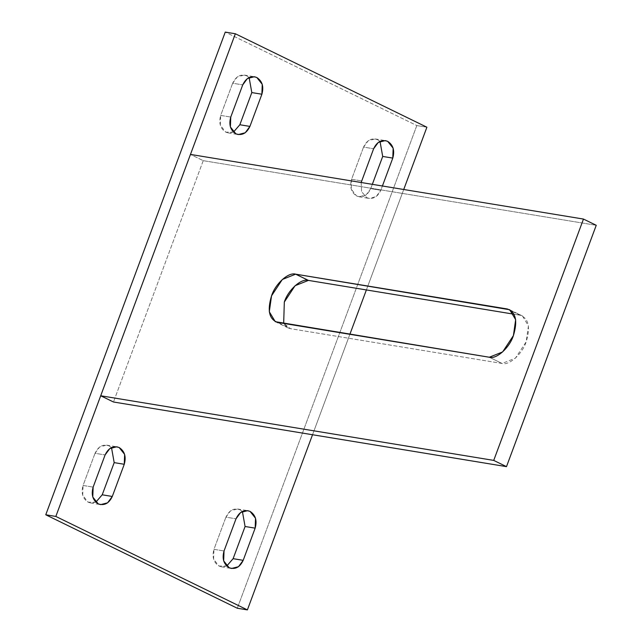 <?xml version="1.0" encoding="UTF-8"?>
<svg xmlns="http://www.w3.org/2000/svg" width="642" height="642" viewBox="0 0 642 642"><rect width="100%" height="100%" fill="white"/><g stroke="black" fill="none" stroke-linecap="round" stroke-linejoin="round"><path stroke-width="0.48" stroke-dasharray="3.21 2.41" d="M237.307 608.239L416.818 125.559L426.898 127.22L416.818 125.559L225.262 32.1L416.818 125.559L237.307 608.239M403.73 189.502L366.381 289.935L403.73 189.502M349.882 334.305L312.534 434.738L349.882 334.305M225.928 517.147L230.614 510.783L237.612 508.994L239.988 509.756L242.387 511.441L239.988 509.756C233.929 507.702 229.242 510.165 225.928 517.147L236.007 518.808L225.928 517.147L213.963 549.327L224.034 550.98L213.963 549.327L225.928 517.147M226.73 566.035L221.426 566.83L219.05 566.067L213.593 559.23L213.963 549.327C211.86 556.903 213.561 562.48 219.05 566.067L226.73 566.035M363.549 147.09L368.243 140.726L375.233 138.937L377.616 139.699L380.008 141.384L377.616 139.699C371.549 137.645 366.863 140.117 363.549 147.09L373.628 148.751L363.549 147.09L351.583 179.27L361.655 180.932L351.583 179.27L363.549 147.09M372.328 184.342L370.739 188.62L380.81 190.273L382.407 185.995L380.81 190.273L370.739 188.62L366.044 194.983L359.047 196.773L356.671 196.011L351.214 189.173L351.583 179.27C349.481 186.846 351.182 192.423 356.671 196.011C362.73 198.065 367.425 195.601 370.739 188.62L372.328 184.342M361.165 182.505L361.582 191.677L366.751 197.672L369.126 198.426L376.124 196.645L380.81 190.273C377.496 197.255 372.809 199.718 366.751 197.672L361.582 191.677L361.165 182.505M95.032 453.284L99.719 446.912L106.716 445.131L109.092 445.885L111.491 447.578L109.092 445.885C103.033 443.839 98.346 446.302 95.032 453.284L105.103 454.937L95.032 453.284L83.059 485.464L93.138 487.118L83.059 485.464L95.032 453.284M95.835 502.172L90.53 502.959L88.155 502.204L82.698 495.359L83.059 485.464C80.964 493.032 82.666 498.617 88.155 502.204L95.835 502.172M232.653 83.227L237.347 76.863L244.337 75.074L246.721 75.836L249.112 77.521L246.721 75.836C240.654 73.782 235.967 76.246 232.653 83.227L242.732 84.888L232.653 83.227L220.688 115.408L230.759 117.061L220.688 115.408L232.653 83.227M233.455 132.116L228.151 132.91L225.775 132.148L220.318 125.31L220.688 115.408C218.585 122.983 220.286 128.56 225.775 132.148L233.455 132.116M203.233 160.66L113.482 401.996L203.233 160.66L190.465 154.425L203.233 160.66L596.241 225.294L203.233 160.66M507.26 308.971L522.46 315.968L528.43 325.911L526.175 341.825L515.398 358.156L502.084 363.468L489.316 357.241L502.084 363.468L290.465 328.664L288.033 327.901L283.676 323.416L290.465 328.664L277.689 322.436L290.465 328.664L502.084 363.468C509.162 365.779 522.411 353.87 526.175 341.825C530.629 327.107 528.583 318.239 520.036 315.206L507.26 308.971M514.049 314.219L520.036 315.206L514.049 314.219M237.612 508.994L247.692 510.655M221.426 566.83L231.505 568.483M375.233 138.937L385.312 140.598M359.047 196.773L369.126 198.426M106.716 445.131L116.796 446.784M90.53 502.959L100.609 504.62M244.337 75.074L254.417 76.727M228.151 132.91L238.23 134.563M509.692 309.741L522.46 315.968M275.266 321.666L288.033 327.901"/><path stroke-width="0.96" d="M45.759 514.78L55.83 516.441L235.341 33.761L225.262 32.1L45.759 514.78L237.307 608.239L247.387 609.9L55.83 516.441L45.759 514.78L225.262 32.1L235.341 33.761L426.898 127.22L403.73 189.502L426.898 127.22L235.341 33.761L190.465 154.425L583.474 219.066L493.722 460.402L506.49 466.638L596.241 225.294L583.474 219.066L596.241 225.294L506.49 466.638L493.722 460.402L100.706 395.769L55.83 516.441L247.387 609.9L237.307 608.239L45.759 514.78M366.381 289.935L349.882 334.305L366.381 289.935M312.534 434.738L247.387 609.9L312.534 434.738M242.387 511.441L245.083 526.496L255.155 528.149L255.524 518.246L250.067 511.409L247.692 510.655L240.694 512.436L236.007 518.808L224.034 550.98L223.665 560.883L229.13 567.721L231.505 568.483L238.503 566.693L243.19 560.33L255.155 528.149L245.083 526.496L233.118 558.676L243.19 560.33L233.118 558.676L226.73 566.035L233.118 558.676L245.083 526.496L242.387 511.441M380.008 141.384L382.704 156.439L392.784 158.101L393.153 148.198L387.688 141.36L385.312 140.598L378.315 142.388L373.628 148.751L361.165 182.505L373.628 148.751C376.942 141.77 381.629 139.306 387.688 141.36C393.185 144.94 394.878 150.525 392.784 158.101L382.704 156.439L372.328 184.342L382.704 156.439L380.008 141.384M382.407 185.995L392.784 158.101L382.407 185.995M111.491 447.578L114.188 462.625L124.259 464.286L124.628 454.384L119.171 447.546L116.796 446.784L109.798 448.573L105.103 454.937L93.138 487.118L92.769 497.02L98.226 503.858L100.609 504.62L107.599 502.83L112.294 496.467L124.259 464.286L114.188 462.625L102.214 494.805L112.294 496.467L102.214 494.805L95.835 502.172L102.214 494.805L114.188 462.625L111.491 447.578M249.112 77.521L251.808 92.576L261.888 94.23L262.249 84.327L256.792 77.489L254.417 76.727L247.419 78.517L242.732 84.888L230.759 117.061L230.39 126.964L235.855 133.801L238.23 134.563L245.228 132.774L249.915 126.41L261.888 94.23L251.808 92.576L239.843 124.749L249.915 126.41L239.843 124.749L233.455 132.116L239.843 124.749L251.808 92.576L249.112 77.521M113.482 401.996L100.706 395.769L113.482 401.996L506.49 466.638L113.482 401.996M236.007 518.808C239.322 511.826 244.008 509.363 250.067 511.409C255.556 514.996 257.257 520.574 255.155 528.149L243.19 560.33C239.875 567.311 235.189 569.775 229.13 567.721C223.633 564.141 221.939 558.556 224.034 550.98L236.007 518.808M105.103 454.937C108.426 447.964 113.112 445.492 119.171 447.546C124.66 451.133 126.362 456.711 124.259 464.286L112.294 496.467C108.98 503.448 104.293 505.912 98.226 503.858C92.737 500.27 91.044 494.693 93.138 487.118L105.103 454.937M242.732 84.888C246.047 77.907 250.733 75.443 256.792 77.489C262.281 81.077 263.982 86.654 261.888 94.23L249.915 126.41C246.6 133.392 241.914 135.855 235.855 133.801C230.358 130.222 228.664 124.636 230.759 117.061L242.732 84.888M489.316 357.241L502.63 351.928L513.407 335.589L515.662 319.676L509.692 309.741L295.641 274.166L308.417 280.402L514.049 314.219L308.417 280.402L295.641 274.166L282.328 279.479L271.55 295.818L269.295 311.731L275.266 321.666L489.316 357.241L277.689 322.436C269.15 319.403 267.096 310.527 271.55 295.818C275.314 283.764 288.563 271.855 295.641 274.166L507.26 308.971C515.807 312.004 517.853 320.88 513.407 335.589C509.644 347.643 496.394 359.552 489.316 357.241M283.676 323.416L284.318 302.045L295.095 285.706L308.417 280.402C301.339 278.09 288.089 289.991 284.318 302.045L283.676 323.416M190.465 154.425L100.706 395.769L493.722 460.402L583.474 219.066L190.465 154.425"/></g></svg>

